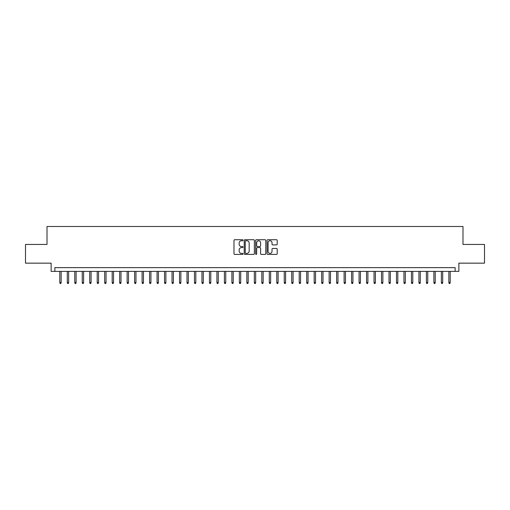 <?xml version="1.0" encoding="UTF-8"?>
<svg xmlns="http://www.w3.org/2000/svg" width="510" height="510" viewBox="0 0 510 510"><rect width="100%" height="100%" fill="white"/><g stroke="black" fill="none" stroke-linecap="round" stroke-linejoin="round"><path stroke-width="0.76" d="M243.028 240.242A0.516 0.516 0 0 0 242.518 239.725L234.715 239.725A0.733 0.733 0 0 0 233.982 240.459L233.982 253.68A0.733 0.733 0 0 0 234.715 254.413L242.518 254.413A0.516 0.516 0 0 0 243.028 253.897A0.516 0.516 0 0 0 242.518 253.387L241.504 253.387A2.352 2.352 0 0 1 239.158 251.035L239.158 249.932A2.352 2.352 0 0 1 241.504 247.586L242.518 247.586A0.516 0.516 0 0 0 243.028 247.069A0.516 0.516 0 0 0 242.518 246.553L241.504 246.553A2.352 2.352 0 0 1 239.158 244.207L239.158 243.104A2.352 2.352 0 0 1 241.504 240.752L242.518 240.752A0.516 0.516 0 0 0 243.028 240.242M276.465 244.902A0.733 0.733 0 0 0 277.198 244.169L277.198 240.459A0.733 0.733 0 0 0 276.465 239.725L267.795 239.725A0.733 0.733 0 0 0 267.061 240.459L267.061 253.68A0.733 0.733 0 0 0 267.795 254.413L276.465 254.413A0.733 0.733 0 0 0 277.198 253.68L277.198 249.199A0.733 0.733 0 0 0 276.465 248.466L272.754 248.466A0.733 0.733 0 0 0 272.021 249.199L272.021 251.424A1.963 1.963 0 0 1 270.058 253.387A1.963 1.963 0 0 1 268.088 251.424L268.088 242.715A1.963 1.963 0 0 1 270.058 240.752A1.963 1.963 0 0 1 272.021 242.715L272.021 244.169A0.733 0.733 0 0 0 272.754 244.902L276.465 244.902M455.137 271.384L458.872 271.384L458.872 263.154L484.5 263.154L484.5 244.449L462.991 244.449L462.991 226.497L47.009 226.497L47.009 244.449L25.5 244.449L25.5 263.154L51.127 263.154L51.127 271.384L455.137 271.384L455.137 267.642L54.863 267.642L54.863 271.384M254.356 240.459A0.733 0.733 0 0 0 253.623 239.725L244.959 239.725A0.733 0.733 0 0 0 244.22 240.459L244.22 253.68A0.733 0.733 0 0 0 244.959 254.413L253.623 254.413A0.733 0.733 0 0 0 254.356 253.68L254.356 240.459M256.377 239.725L265.041 239.725A0.733 0.733 0 0 1 265.78 240.459L265.78 253.68A0.733 0.733 0 0 1 265.041 254.413L261.337 254.413A0.733 0.733 0 0 1 260.597 253.68L260.597 248.319A0.733 0.733 0 0 0 259.864 247.586L257.403 247.586A0.733 0.733 0 0 0 256.67 248.319L256.67 253.897A0.516 0.516 0 0 1 256.154 254.413A0.516 0.516 0 0 1 255.644 253.897L255.644 240.459A0.733 0.733 0 0 1 256.377 239.725M245.763 240.752A0.516 0.516 0 0 0 245.253 241.268L245.253 252.871A0.516 0.516 0 0 0 245.763 253.387L246.827 253.387A2.352 2.352 0 0 0 249.18 251.035L249.18 243.104A2.352 2.352 0 0 0 246.827 240.752L245.763 240.752M260.597 242.754A1.963 1.963 0 0 0 258.634 240.79A1.963 1.963 0 0 0 256.67 242.754L256.67 245.82A0.733 0.733 0 0 0 257.403 246.553L259.864 246.553A0.733 0.733 0 0 0 260.597 245.82L260.597 242.754M61.149 282.534L60.849 283.503L60.103 283.503L59.804 282.534L61.149 282.534L61.149 271.384M59.804 282.534L59.804 271.384M68.633 282.534L68.334 283.503L67.581 283.503L67.288 282.534L68.633 282.534L68.633 271.384M67.288 282.534L67.288 271.384M76.111 282.534L75.811 283.503L75.066 283.503L74.766 282.534L76.111 282.534L76.111 271.384M74.766 282.534L74.766 271.384M83.595 282.534L83.296 283.503L82.55 283.503L82.25 282.534L83.595 282.534L83.595 271.384M82.25 282.534L82.25 271.384M91.08 282.534L90.78 283.503L90.028 283.503L89.728 282.534L91.08 282.534L91.08 271.384M89.728 282.534L89.728 271.384M98.557 282.534L98.258 283.503L97.512 283.503L97.212 282.534L98.557 282.534L98.557 271.384M97.212 282.534L97.212 271.384M106.042 282.534L105.742 283.503L104.99 283.503L104.69 282.534L106.042 282.534L106.042 271.384M104.69 282.534L104.69 271.384M113.52 282.534L113.22 283.503L112.474 283.503L112.174 282.534L113.52 282.534L113.52 271.384M112.174 282.534L112.174 271.384M121.004 282.534L120.704 283.503L119.958 283.503L119.659 282.534L121.004 282.534L121.004 271.384M119.659 282.534L119.659 271.384M128.488 282.534L128.189 283.503L127.436 283.503L127.137 282.534L128.488 282.534L128.488 271.384M127.137 282.534L127.137 271.384M135.966 282.534L135.666 283.503L134.92 283.503L134.621 282.534L135.966 282.534L135.966 271.384M134.621 282.534L134.621 271.384M143.45 282.534L143.151 283.503L142.398 283.503L142.099 282.534L143.45 282.534L143.45 271.384M142.099 282.534L142.099 271.384M150.928 282.534L150.629 283.503L149.883 283.503L149.583 282.534L150.928 282.534L150.928 271.384M149.583 282.534L149.583 271.384M158.412 282.534L158.113 283.503L157.367 283.503L157.067 282.534L158.412 282.534L158.412 271.384M157.067 282.534L157.067 271.384M165.89 282.534L165.597 283.503L164.845 283.503L164.545 282.534L165.89 282.534L165.89 271.384M164.545 282.534L164.545 271.384M173.374 282.534L173.075 283.503L172.329 283.503L172.029 282.534L173.374 282.534L173.374 271.384M172.029 282.534L172.029 271.384M180.859 282.534L180.559 283.503L179.807 283.503L179.507 282.534L180.859 282.534L180.859 271.384M179.507 282.534L179.507 271.384M188.337 282.534L188.037 283.503L187.291 283.503L186.991 282.534L188.337 282.534L188.337 271.384M186.991 282.534L186.991 271.384M195.821 282.534L195.521 283.503L194.775 283.503L194.476 282.534L195.821 282.534L195.821 271.384M194.476 282.534L194.476 271.384M203.299 282.534L203.005 283.503L202.253 283.503L201.954 282.534L203.299 282.534L203.299 271.384M201.954 282.534L201.954 271.384M210.783 282.534L210.483 283.503L209.737 283.503L209.438 282.534L210.783 282.534L210.783 271.384M209.438 282.534L209.438 271.384M218.267 282.534L217.968 283.503L217.215 283.503L216.916 282.534L218.267 282.534L218.267 271.384M216.916 282.534L216.916 271.384M225.745 282.534L225.445 283.503L224.7 283.503L224.4 282.534L225.745 282.534L225.745 271.384M224.4 282.534L224.4 271.384M233.229 282.534L232.93 283.503L232.184 283.503L231.884 282.534L233.229 282.534L233.229 271.384M231.884 282.534L231.884 271.384M240.707 282.534L240.408 283.503L239.662 283.503L239.362 282.534L240.707 282.534L240.707 271.384M239.362 282.534L239.362 271.384M248.191 282.534L247.892 283.503L247.146 283.503L246.846 282.534L248.191 282.534L248.191 271.384M246.846 282.534L246.846 271.384M255.676 282.534L255.376 283.503L254.624 283.503L254.324 282.534L255.676 282.534L255.676 271.384M254.324 282.534L254.324 271.384M263.154 282.534L262.854 283.503L262.108 283.503L261.808 282.534L263.154 282.534L263.154 271.384M261.808 282.534L261.808 271.384M270.638 282.534L270.338 283.503L269.592 283.503L269.293 282.534L270.638 282.534L270.638 271.384M269.293 282.534L269.293 271.384M278.116 282.534L277.816 283.503L277.07 283.503L276.771 282.534L278.116 282.534L278.116 271.384M276.771 282.534L276.771 271.384M285.6 282.534L285.3 283.503L284.554 283.503L284.255 282.534L285.6 282.534L285.6 271.384M284.255 282.534L284.255 271.384M293.084 282.534L292.785 283.503L292.032 283.503L291.733 282.534L293.084 282.534L293.084 271.384M291.733 282.534L291.733 271.384M300.562 282.534L300.262 283.503L299.517 283.503L299.217 282.534L300.562 282.534L300.562 271.384M299.217 282.534L299.217 271.384M308.046 282.534L307.747 283.503L306.994 283.503L306.701 282.534L308.046 282.534L308.046 271.384M306.701 282.534L306.701 271.384M315.524 282.534L315.225 283.503L314.479 283.503L314.179 282.534L315.524 282.534L315.524 271.384M314.179 282.534L314.179 271.384M323.008 282.534L322.709 283.503L321.963 283.503L321.663 282.534L323.008 282.534L323.008 271.384M321.663 282.534L321.663 271.384M330.493 282.534L330.193 283.503L329.441 283.503L329.141 282.534L330.493 282.534L330.493 271.384M329.141 282.534L329.141 271.384M337.971 282.534L337.671 283.503L336.925 283.503L336.625 282.534L337.971 282.534L337.971 271.384M336.625 282.534L336.625 271.384M345.455 282.534L345.155 283.503L344.403 283.503L344.11 282.534L345.455 282.534L345.455 271.384M344.11 282.534L344.11 271.384M352.933 282.534L352.633 283.503L351.887 283.503L351.588 282.534L352.933 282.534L352.933 271.384M351.588 282.534L351.588 271.384M360.417 282.534L360.117 283.503L359.371 283.503L359.072 282.534L360.417 282.534L360.417 271.384M359.072 282.534L359.072 271.384M367.901 282.534L367.602 283.503L366.849 283.503L366.55 282.534L367.901 282.534L367.901 271.384M366.55 282.534L366.55 271.384M375.379 282.534L375.079 283.503L374.334 283.503L374.034 282.534L375.379 282.534L375.379 271.384M374.034 282.534L374.034 271.384M382.863 282.534L382.564 283.503L381.811 283.503L381.512 282.534L382.863 282.534L382.863 271.384M381.512 282.534L381.512 271.384M390.341 282.534L390.042 283.503L389.296 283.503L388.996 282.534L390.341 282.534L390.341 271.384M388.996 282.534L388.996 271.384M397.825 282.534L397.526 283.503L396.78 283.503L396.48 282.534L397.825 282.534L397.825 271.384M396.48 282.534L396.48 271.384M405.31 282.534L405.01 283.503L404.258 283.503L403.958 282.534L405.31 282.534L405.31 271.384M403.958 282.534L403.958 271.384M412.788 282.534L412.488 283.503L411.742 283.503L411.442 282.534L412.788 282.534L412.788 271.384M411.442 282.534L411.442 271.384M420.272 282.534L419.972 283.503L419.22 283.503L418.92 282.534L420.272 282.534L420.272 271.384M418.92 282.534L418.92 271.384M427.75 282.534L427.45 283.503L426.704 283.503L426.405 282.534L427.75 282.534L427.75 271.384M426.405 282.534L426.405 271.384M435.234 282.534L434.934 283.503L434.188 283.503L433.889 282.534L435.234 282.534L435.234 271.384M433.889 282.534L433.889 271.384M442.712 282.534L442.419 283.503L441.666 283.503L441.367 282.534L442.712 282.534L442.712 271.384M441.367 282.534L441.367 271.384M450.196 282.534L449.897 283.503L449.151 283.503L448.851 282.534L450.196 282.534L450.196 271.384M448.851 282.534L448.851 271.384"/></g></svg>
